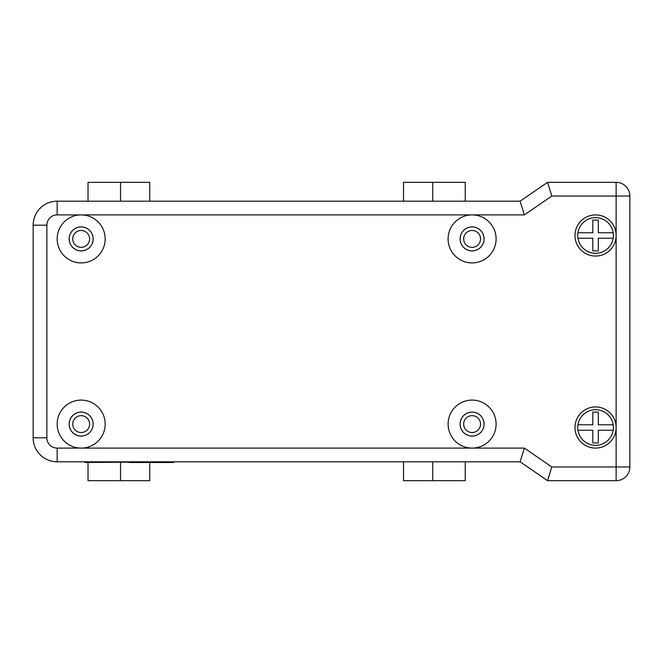 <?xml version="1.0" encoding="UTF-8"?>
<svg xmlns="http://www.w3.org/2000/svg" width="663" height="663" viewBox="0 0 663 663"><rect width="100%" height="100%" fill="white"/><g stroke="black" fill="none" stroke-linecap="round" stroke-linejoin="round"><path stroke-width="0.99" d="M460.13 238.912A11.967 11.967 0 0 1 472.106 226.937A11.967 11.967 0 0 1 484.073 238.912A11.967 11.967 0 0 1 472.106 250.879A11.967 11.967 0 0 1 460.13 238.912M480.534 238.912A8.437 8.437 0 0 1 472.106 247.349A8.437 8.437 0 0 1 463.669 238.912A8.437 8.437 0 0 1 472.106 230.475A8.437 8.437 0 0 1 480.534 238.912M69.192 238.912A11.967 11.967 0 0 1 81.159 226.937A11.967 11.967 0 0 1 93.127 238.912A11.967 11.967 0 0 1 81.159 250.879A11.967 11.967 0 0 1 69.192 238.912M89.596 238.912A8.437 8.437 0 0 1 81.159 247.349A8.437 8.437 0 0 1 72.723 238.912A8.437 8.437 0 0 1 81.159 230.475A8.437 8.437 0 0 1 89.596 238.912M460.13 424.088A11.967 11.967 0 0 1 472.106 412.121A11.967 11.967 0 0 1 484.073 424.088A11.967 11.967 0 0 1 472.106 436.063A11.967 11.967 0 0 1 460.13 424.088M480.534 424.088A8.437 8.437 0 0 1 472.106 432.525A8.437 8.437 0 0 1 463.669 424.088A8.437 8.437 0 0 1 472.106 415.651A8.437 8.437 0 0 1 480.534 424.088M524.375 448.097L472.106 448.097A24.009 24.009 0 0 1 448.097 424.088A24.009 24.009 0 0 1 472.106 400.087A24.009 24.009 0 0 1 496.106 424.088A24.009 24.009 0 0 1 472.106 448.097L81.159 448.097A24.009 24.009 0 0 1 57.159 424.088A24.009 24.009 0 0 1 81.159 400.087A24.009 24.009 0 0 1 105.168 424.088A24.009 24.009 0 0 1 81.159 448.097L57.159 448.097L57.159 461.813A24.009 24.009 0 0 1 33.15 437.812L46.866 437.812L46.866 225.188L33.15 225.188A24.009 24.009 0 0 1 57.159 201.187L57.159 214.903L81.159 214.903A24.009 24.009 0 0 1 105.168 238.912A24.009 24.009 0 0 1 81.159 262.913A24.009 24.009 0 0 1 57.159 238.912A24.009 24.009 0 0 1 81.159 214.903L472.106 214.903A24.009 24.009 0 0 1 496.106 238.912A24.009 24.009 0 0 1 472.106 262.913A24.009 24.009 0 0 1 448.097 238.912A24.009 24.009 0 0 1 472.106 214.903L524.375 214.903L551.807 196.041L616.134 196.041L616.134 235.481A20.578 20.578 0 0 1 595.556 256.059A20.578 20.578 0 0 1 574.978 235.481A20.578 20.578 0 0 1 595.556 214.903A20.578 20.578 0 0 1 616.134 235.481L616.134 427.519A20.578 20.578 0 0 1 595.556 448.097A20.578 20.578 0 0 1 574.978 427.519A20.578 20.578 0 0 1 595.556 406.941A20.578 20.578 0 0 1 616.134 427.519L616.134 466.959L551.807 466.959L524.375 448.097L520.115 461.813L547.547 480.675L616.134 480.675A13.716 13.716 0 0 0 629.85 466.959L629.85 196.041A13.716 13.716 0 0 0 616.134 182.325L547.547 182.325L520.115 201.187L57.159 201.187A24.009 24.009 0 0 0 33.15 225.188L33.15 437.812A24.009 24.009 0 0 0 57.159 461.813L520.115 461.813M551.807 466.959L547.547 480.675M551.807 196.041L547.547 182.325M524.375 214.903L520.115 201.187M93.16 424.088A12 12 0 0 0 81.159 412.088A12 12 0 0 0 69.159 424.088A12 12 0 0 0 81.159 436.097A12 12 0 0 0 93.16 424.088M484.106 238.912A12 12 0 0 0 472.106 226.903A12 12 0 0 0 460.097 238.912A12 12 0 0 0 472.106 250.912A12 12 0 0 0 484.106 238.912M484.106 424.088A12 12 0 0 0 472.106 412.088A12 12 0 0 0 460.097 424.088A12 12 0 0 0 472.106 436.097A12 12 0 0 0 484.106 424.088M93.16 238.912A12 12 0 0 0 81.159 226.903A12 12 0 0 0 69.159 238.912A12 12 0 0 0 81.159 250.912A12 12 0 0 0 93.16 238.912M129.169 462.501L173.756 462.501L173.756 461.813L84.591 462.501L84.591 461.813L129.169 461.813M403.518 461.813L403.518 480.675L465.244 480.675L465.244 461.813M149.747 462.501L149.747 480.675L88.022 480.675L88.022 462.501M149.747 201.187L149.747 182.325L88.022 182.325L88.022 201.187M403.518 201.187L403.518 182.325L465.244 182.325L465.244 201.187M613.176 424.776A17.835 17.835 0 0 1 613.176 430.262L598.299 430.262L598.299 442.95L592.813 442.95L592.813 430.262L577.937 430.262A17.835 17.835 0 0 1 577.937 424.776L592.813 424.776L592.813 412.088L598.299 412.088L598.299 424.776L613.176 424.776A17.835 17.835 0 0 0 577.937 424.776M577.722 235.481A17.835 17.835 0 0 1 595.556 217.646A17.835 17.835 0 0 1 613.176 238.224L598.299 238.224L598.299 250.912L592.813 250.912L592.813 238.224L577.937 238.224A17.835 17.835 0 0 1 577.722 235.481M577.937 232.738L592.813 232.738L592.813 220.05L598.299 220.05L598.299 232.738L613.176 232.738M613.176 238.224A17.835 17.835 0 0 1 577.937 238.224M577.937 430.262A17.835 17.835 0 0 0 613.176 430.262M629.85 260.203L629.85 402.797M69.192 424.088A11.967 11.967 0 0 1 81.159 412.121A11.967 11.967 0 0 1 93.127 424.088A11.967 11.967 0 0 1 81.159 436.063A11.967 11.967 0 0 1 69.192 424.088M89.596 424.088A8.437 8.437 0 0 1 81.159 432.525A8.437 8.437 0 0 1 72.723 424.088A8.437 8.437 0 0 1 81.159 415.651A8.437 8.437 0 0 1 89.596 424.088M616.134 466.959L616.134 480.675A13.716 13.716 0 0 0 629.85 466.959L616.134 466.959M625.831 186.344A13.716 13.716 0 0 0 616.134 182.325L616.134 196.041L629.85 196.041M432.732 201.187L432.732 182.325M120.533 201.187L120.533 182.325M432.732 461.813L432.732 480.675M120.533 462.501L120.533 480.675M46.866 225.188A10.285 10.285 0 0 1 57.159 214.903M57.159 448.097A10.285 10.285 0 0 1 46.866 437.812"/></g></svg>

